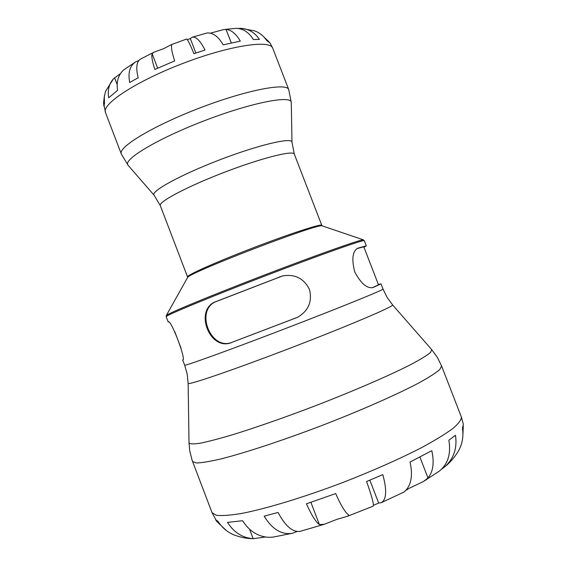 <?xml version="1.0" encoding="UTF-8"?>
<svg xmlns="http://www.w3.org/2000/svg" width="567" height="567" viewBox="0 0 567 567"><rect width="100%" height="100%" fill="white"/><g stroke="black" fill="none" stroke-linecap="round" stroke-linejoin="round"><path stroke-width="0.85" d="M210.407 33.177L223.752 29.548L226.07 29.413C231.442 29.966 236.191 33.871 240.316 41.143L223.143 44.857C219.004 37.507 214.269 33.538 208.94 32.964L206.962 32.999L192.241 37.195L190.335 38.62L187.28 39.619M347.55 516.254L336.968 519.329L324.218 524.305L319.398 524.56C315.755 521.98 311.439 515.063 306.435 503.808L335.707 493.573C340.668 504.906 344.842 511.916 348.23 514.602L348.74 515.162L347.55 516.254L373.136 506.168C374.17 504.899 371.987 496.678 366.573 481.518L382.803 474.629C387.041 490.186 386.538 499.527 381.308 502.653L378.657 503.064L373.44 505.317M297.533 317.307L232.711 342.057C210.499 352.05 193.964 308.717 217.09 301.205L282.671 275.909M168.449 321.943L168.215 321.794C170.865 318.93 186.586 360.35 182.765 359.995L182.829 359.825M232.094 342.34C209.74 352.362 193.184 308.965 216.431 301.389L282.451 275.959C294.968 273.826 303.99 278.376 309.525 289.609C312.389 301.807 308.328 311.07 297.342 317.4L232.711 342.057M356.905 248.637L363.801 246.808L378.487 284.804L372.221 287.752M378.352 284.443L380.989 283.847L372.944 287.554C366.991 288.702 360.931 283.493 354.758 271.94C351.512 259.289 352.483 251.379 357.678 248.233L366.289 245.837L363.993 247.304M153.87 52.249L163.806 48.599L171.149 44.729L171.688 45.169C171.057 47.713 172.056 52.958 174.686 60.889L154.848 69.45C152.268 61.527 151.354 56.268 152.119 53.674L153.87 52.249L140.46 59.11C136.512 61.739 135.747 67.955 138.178 77.75L129.694 82.513C127.844 72.619 129.836 65.729 135.676 61.846L123.464 70.053C118.191 75.184 116.235 81.946 117.603 90.33L108.708 97.765C107.454 90.245 109.013 83.959 113.372 78.912L105.547 91.351L104.285 96.907L104.498 103.499L103.889 106.185L103.57 102.655L104.477 95.454M135.676 61.846L138.787 60.563M192.241 37.195C196.076 36.444 200.328 40.725 205.006 50.031L193.942 53.688C190.002 44.07 187.535 39.194 186.55 39.059L171.149 44.729M190.335 38.62L195.87 53.022M264.024 37.075L269.176 41.979M272.755 48.252L288.738 89.629C286.845 82.314 246.128 90.132 199.719 107.992C153.281 125.775 117.787 147.207 121.281 153.912L105.469 112.464C101.387 104.2 136.257 81.265 182.652 63.518C228.997 45.665 270.261 39.371 272.755 48.252L270.083 42.993L266.837 40.675C263.754 36.019 259.665 32.744 254.569 30.845L241.067 28.364M238.076 28.456L241.067 28.371C248.764 28.896 254.881 32.581 259.41 39.442L253.385 39.534C248.7 32.092 242.818 28.364 235.744 28.364L223.752 29.548M113.372 78.912L120.473 73.575M378.657 503.064L369.847 480.157M381.308 502.653L404.129 491.958L406.496 489.59C411.571 483.318 412.755 474.132 410.033 462.048L431.785 450.68C434.428 462.615 433.167 471.716 427.993 477.988L423.563 481.433L439.276 471.149C447.951 464.175 451.148 453.855 448.873 440.19L455.492 435.258C457.356 448.178 453.77 458.703 444.748 466.832L441.629 469.157M226.353 530.535L216.8 521.477L215.616 519.733L218.033 521.385C221.945 527.48 227.105 531.931 233.519 534.724C240.692 537.466 247.375 538.778 253.569 538.643L253.144 538.636C242.556 537.948 234.015 532.533 227.516 522.384L242.598 520.719C249.218 531.081 257.893 536.616 268.616 537.318L273.003 537.126L292.586 533.228C281.778 535.12 272.295 529.429 264.144 516.154L278.043 512.476C285.442 526.261 292.848 532.541 300.262 531.314L324.218 524.305M265.448 537.02L253.569 538.643M297.058 531.506L292.586 533.228M423.563 481.433L409.14 488.35L405.66 490.519M444.748 466.832C449.666 462.934 454.089 457.902 458.03 451.743C462.268 444.457 463.742 436.526 462.438 427.965L463.395 424.435L461.332 416.936C461.495 419.715 458.66 423.592 452.827 428.56C445.237 434.116 434.818 440.481 421.572 447.647C399.288 459.086 373.235 470.631 343.404 482.29C304.281 497.167 266.49 508.642 241.592 513.461C230.245 515.332 221.789 515.935 216.233 515.247L212.03 512.632L216.8 521.477M463.274 426.079L462.92 434.769M217.09 301.205L216.431 301.389M279.602 276.845L280.105 276.717M295.492 318.207L295.96 317.981M294.316 154.125L291.991 142.289C292.6 136.916 258.906 144.762 219.635 159.873C180.341 174.919 150.049 191.632 154.096 195.218L160.291 205.573C158.228 201.902 187.486 186.423 224.397 172.283C261.295 158.087 293.394 150.014 294.316 154.125L321.78 225.326C321.709 223.398 290.347 233.569 253.378 247.772C216.403 261.954 186.288 275.378 187.528 276.859L187.486 277.71C185.615 273.882 321.205 221.832 322.375 225.928L363.426 239.855C362.405 238.813 317.69 254.59 263.924 275.243C210.151 295.875 166.358 314.068 166.294 315.528L166.195 316.712C164.664 315.876 209.032 297.441 264.3 276.235C319.568 255.008 364.879 239.026 364.29 240.67L366.289 245.837M380.989 283.847L382.994 289.028C384.412 289.539 339.867 307.668 284.521 328.91C229.181 350.158 183.949 366.488 184.665 365.162L187.202 374.114L188.145 383.356C187.018 385.78 234.058 369.712 291.686 347.578C349.329 325.465 395.036 305.932 392.577 304.883L431.728 349.662L430.466 352.539C426.838 355.53 420.19 359.591 410.508 364.723C388.785 375.772 352.957 391.273 314.203 406.227C284.464 417.525 257.886 426.838 234.469 434.166C220.414 438.376 209.103 441.367 200.52 443.153C193.68 444.223 189.846 444.117 189.017 442.827L189.747 450.999L192.128 460.269L192.603 461.552L196.345 462.977C201.597 462.87 209.755 461.524 220.825 458.958C245.178 452.813 282.593 440.502 321.645 425.611C360.626 410.551 396.673 394.66 418.878 382.931C428.829 377.431 435.789 372.973 439.758 369.542L441.594 365.97L461.332 416.936M154.096 195.218L128.099 165.288C122.217 159.937 157.413 138.702 204.581 120.651C251.713 102.507 292.076 94.732 291.282 102.648L291.991 142.289M114.555 77.729L117.149 84.533M152.119 53.674L157.669 68.153M226.07 29.413L231.279 42.922M253.144 538.636L249.551 529.209M319.398 524.56L310.886 502.327M427.993 477.988L419.92 457.066M174.778 331.716L181.008 348.067M363.426 239.855L364.29 240.67M187.486 277.71L166.294 315.528M166.195 316.712L168.172 321.893M182.68 359.974L184.665 365.162M321.78 225.326L322.375 225.928M160.291 205.573L187.528 276.859M431.728 349.662L437.37 357.387L441.594 365.97M188.145 383.356L189.017 442.827M192.603 461.552L212.03 512.632M382.994 289.028L387.091 297.377L392.577 304.883M288.738 89.629L291.282 102.648M121.281 153.912L128.099 165.288M105.469 112.464L103.57 102.655"/></g></svg>
